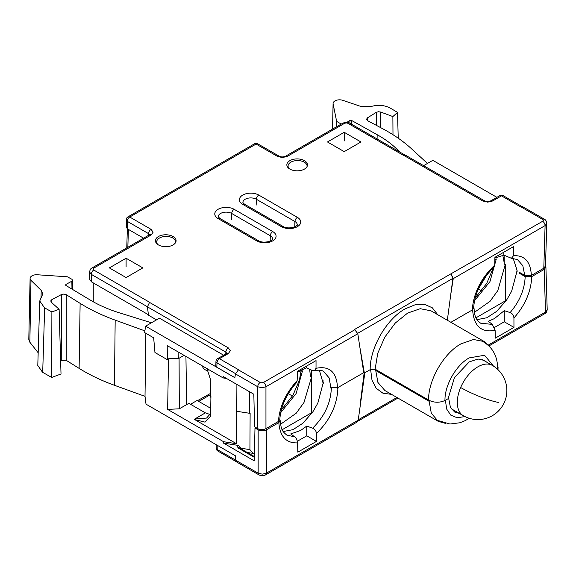 <?xml version="1.0" encoding="UTF-8"?>
<svg xmlns="http://www.w3.org/2000/svg" width="576" height="576" viewBox="0 0 576 576"><rect width="100%" height="100%" fill="white"/><g stroke="black" fill="none" stroke-linecap="round" stroke-linejoin="round"><path stroke-width="0.86" d="M210.47 393.444L197.482 400.687M208.037 370.627A18.583 10.541 -59.1 0 1 205.171 369.749A18.583 10.541 -59.1 0 1 202.19 365.818M93.787 302.069L93.787 283.198M143.597 238.176L127.483 228.874L126.461 227.491L126.238 219.974A3.485 2.009 -1.7 0 0 127.253 221.342A3.485 2.009 -60 0 1 127.253 221.292A3.485 2.009 -60 0 1 129.722 217.022L256.104 144.058L277.452 156.384L282.384 157.565L287.309 156.384L344.628 123.293L346.277 122.897L347.918 123.293L403.769 155.534L405.778 155.354L484.502 200.808A3.485 2.009 -60 0 0 482.76 200.981L487.692 202.154L492.617 200.981A3.485 2.009 -120 0 0 490.874 200.808L499.745 195.682A3.485 2.009 60 0 1 501.487 195.854L520.574 206.878L522.374 206.525L544.37 219.218A3.485 2.009 120 0 0 542.628 219.391L543.305 220.342L542.628 221.292L450.871 273.866L452.902 278.359L447.336 320.256M91.512 281.887L89.813 279.576L89.582 272.002L91.289 274.349L91.512 281.887L148.414 314.734M156.535 319.853L148.471 315.202L147.42 306.821L149.602 302.278L93.751 270.029A3.485 2.009 120 0 0 91.289 274.349L147.413 306.749M375.12 370.138L428.969 401.213M448.272 398.146L454.464 377.539L469.253 361.894L478.066 359.021L484.459 360.461L486.59 362.088M493.488 366.098L484.546 355.262L469.188 357.898C455.969 365.126 444.334 385.834 444.989 400.99M490.169 347.278L484.33 341.611L430.978 310.81L420.257 308.707L407.664 313.063L395.294 323.028L384.804 337.154L377.726 353.347L375.12 369.223M484.315 341.604L473.558 339.494L460.98 343.843C443.506 353.383 427.889 380.736 428.558 400.99M370.195 370.138C369.554 348.53 386.33 319.147 405.202 308.815L415.31 304.697L424.598 304.344L432.295 307.778L437.76 314.726M364.442 373.457L359.899 347.472L363.737 372.65M226.562 353.405A3.485 2.009 60 0 1 226.57 353.398A3.485 2.009 60 0 1 228.312 353.57L219.442 358.697A3.485 2.009 -120 0 0 217.699 358.524A3.485 3.485 0 0 0 215.957 361.433A3.485 2.009 1.7 0 0 216.979 362.909A3.485 2.009 -60 0 1 219.442 358.697L238.529 369.713L235.44 373.882L257.746 386.762L261.85 387.763L265.954 386.762L265.954 428.645L278.424 421.445C279.54 406.728 285.782 393.12 297.158 380.621L297.418 371.362L316.037 360.612L316.022 368.309C329.702 365.573 336.866 372.218 337.522 388.253M359.899 347.472L357.804 333.691L354.557 329.472L450.871 273.866M316.022 368.309L314.402 370.714L312.214 370.411L306.353 367.783L297.389 372.298M306.353 366.206L306.353 367.783M323.302 383.839L319.356 370.202M330.955 388.253L329.148 377.914L323.618 371.455C321.653 370.087 318.578 369.842 314.402 370.714M168.516 359.611L167.335 359.669L154.958 352.526L153.662 337.802L144.626 332.59L145.606 326.167L159.458 318.168L223.531 355.154M234.864 377.633L216.85 367.229L215.827 365.774L215.957 361.433M235.44 373.882L234.857 377.69L145.606 326.167M226.872 353.506L225.85 352.102A3.485 2.009 -60 0 1 228.312 347.882L230.35 350.726L228.312 353.57M226.865 353.542L217.699 358.524M92.009 267.962A3.485 2.009 -120 0 1 93.751 268.135L151.07 235.037A3.485 2.009 -120 0 0 149.328 234.864L92.009 267.962C90.806 268.351 89.993 269.719 89.59 272.059M167.335 359.669L167.22 345.629L223.171 377.935L223.135 376.517L253.829 394.236L254.57 426.809L257.746 428.645L257.746 386.762A3.485 2.009 -60 0 1 260.208 382.45L261.85 382.838L263.491 382.45L354.902 329.674M151.07 235.037L153.115 232.193L151.07 229.349A3.485 2.009 120 0 0 148.608 233.618A3.485 2.009 120 0 0 148.608 233.669L149.63 235.109M142.841 267.898L126.101 258.235L109.361 267.898L126.101 277.56L142.841 267.898M344.218 151.632L360.958 141.97L344.218 132.3L327.478 141.97L344.218 151.632M304.459 160.654A10.318 5.954 180 0 1 307.476 165.017A10.318 5.954 180 0 1 300.996 170.402A10.318 5.954 180 0 1 289.865 169.078A10.318 5.954 180 0 1 286.848 165.017A10.318 5.954 180 0 1 293.098 159.394A10.318 5.954 180 0 1 304.459 160.654M173.059 236.52A10.318 5.954 180 0 1 176.083 240.876A10.318 5.954 180 0 1 169.596 246.262A10.318 5.954 180 0 1 158.472 244.944A10.318 5.954 180 0 1 155.455 240.876A10.318 5.954 180 0 1 161.698 235.253A10.318 5.954 180 0 1 173.059 236.52M126.101 258.235L126.101 266.918M344.218 132.3L344.218 140.983M451.217 274.068L453.24 278.64L545.09 225.605L546.79 223.315C546.466 221.112 545.659 219.744 544.37 219.218M453.24 278.64L450.684 295.063M472.205 310.5C473.364 293.414 480.866 278.294 494.705 265.147L494.921 257.335L513.547 246.586L513.526 255.701C524.714 255.175 530.654 261.749 531.338 275.429L543.802 268.229L545.09 225.605A3.485 2.009 -120 0 0 545.09 225.554A3.485 2.009 -120 0 0 542.628 221.292M546.79 223.315L545.501 265.918L543.802 268.229M423.619 165.658L432.828 160.344L496.894 197.33M344.628 123.293A3.485 2.009 60 0 0 342.893 123.12L285.566 156.211A3.485 2.009 60 0 1 287.309 156.384M285.566 156.211C283.198 157.169 281.081 157.169 279.194 156.211L279.194 156.211A3.485 2.009 120 0 0 277.452 156.384M517.068 270.367L517.118 271.944L517.068 270.367L513.166 258.307M513.526 255.701L511.438 258.3L503.856 255.11L494.899 258.113M518.882 272.03L524.765 275.429L522.806 265.673L517.428 259.553L511.438 258.3M494.705 265.147L494.057 267.048C481.421 279.396 474.588 293.256 473.566 308.628M503.863 252.173L503.856 255.11M531.338 275.429L524.765 275.429M495.9 259.697L494.885 258.804M504.108 255.233L504.23 262.958L502.805 255.262M504.252 264.514L504.23 262.958M265.954 428.645C263.218 429.984 260.482 429.984 257.746 428.645M280.195 420.667C281.318 427.543 280.598 430.222 286.87 435.11L294.797 436.882L290.714 433.937L300.614 430.481L306.763 426.074L312.624 428.177C324.612 416.376 330.854 402.833 331.366 387.54L337.932 387.547C337.277 404.921 330.113 420.228 316.433 433.469L316.447 441.418L297.828 452.167L297.569 442.886C286.193 443.311 279.95 436.558 278.834 422.633L280.195 420.667L279.778 419.63L278.424 421.445M210.917 397.361L210.514 397.13L210.312 378.965L206.928 368.554M178.834 352.339L178.776 358.272M226.483 378.446L223.171 377.935M236.102 383.998L236.254 411.998M249.595 391.788L249.718 413.302M302.09 371.592L300.802 370.166M309.643 369.259L310.442 376.416M297.158 380.621L296.568 382.572C286.351 394.214 280.757 406.562 279.785 419.616M175.622 242.489A9.497 5.486 0 0 0 175.673 241.848A9.497 5.486 0 0 0 172.894 238.039A9.497 5.486 0 0 0 162.598 236.837A9.497 5.486 0 0 0 156.679 241.848A9.497 5.486 0 0 0 157.838 244.541M497.491 369.187L498.074 367.135L497.527 365.062M450.907 322.315L472.615 309.787L473.976 307.865L473.638 306.886M496.31 258.984L489.96 281.599L474.48 300.809M474.365 312.365L490.046 301.306L497.808 290.585L505.346 264.197M516.845 270.835L516.809 271.894L516.845 270.835M505.346 265.277L505.346 300.866L505.836 301.147M473.976 307.865C474.703 315.245 474.905 318.974 480.679 323.215L492.35 324.41L488.254 321.286L494.424 318.586L504.266 310.644L510.12 312.574C519.61 301.486 524.628 289.498 525.175 276.61L519.293 273.218A37.166 21.456 -60 0 0 519.307 272.275M516.809 271.894L511.632 291.254L506.614 300.038L496.67 311.357L486.806 317.758L477.007 319.644M544.212 269.417L545.911 266.983L547.2 309.586L545.501 312.041L544.212 269.417L531.749 276.61C531.065 291.578 525.125 305.366 513.936 317.974L513.958 327.391L495.331 338.141L495.115 330.307C481.277 332.95 473.774 326.11 472.615 309.787M513.936 317.974C513.626 315.245 512.352 313.445 510.12 312.574M504.266 310.644L504.288 321.782L513.958 327.391M525.175 276.61L531.749 276.61M545.911 266.983L545.501 265.81M520.114 272.743L519.293 273.218M278.834 422.633L266.364 429.826L266.364 473.191A3.485 2.009 60 0 1 266.364 473.242A3.485 2.009 60 0 1 265.644 474.84L357.185 421.992L358.222 420.163L266.364 473.191L262.26 474.156L258.156 473.191A3.485 2.009 120 0 0 258.156 473.242A3.485 2.009 120 0 0 258.876 474.84L236.887 462.139L235.858 460.368L235.267 455.688L146.016 404.165L145.015 396.346L114.444 385.286A173.909 100.404 180 0 1 83.83 371.203A173.909 100.404 180 0 1 79.114 368.374L66.096 360.245L60.624 360.533M358.222 420.163L364.853 372.744L370.606 369.425L375.53 369.425L377.914 382.428L384.934 390.564L438.286 421.366L445.831 423.482M337.932 387.547L364.212 372.37L360.31 403.474M323.273 382.594L317.822 403.15L312.804 411.934L302.861 423.252L292.99 429.653L283.198 431.539M323.287 382.882L322.999 383.796M364.262 372.398L364.853 372.744M459.338 413.402L454.673 412.049L450.418 407.347L448.682 398.383L445.399 400.277C439.92 402.876 434.448 402.876 428.969 400.277L375.53 369.425M235.85 460.318L258.156 473.191L258.156 429.826L254.988 427.997L254.239 460.858L223.546 443.131L223.582 441.706L167.63 409.399L168.53 358.783L179.078 358.25L184.082 355.363M145.85 333.295L145.015 396.346M258.156 429.826C260.892 431.165 263.628 431.165 266.364 429.826M254.988 427.997L255.809 427.522M294.797 436.882C296.366 438.149 297.288 440.15 297.569 442.886M316.433 433.469C316.181 430.949 314.914 429.185 312.624 428.177M306.763 426.074L306.785 435.809L316.447 441.418M306.785 435.809L297.346 441.259M323.05 380.009L323.035 382.73M280.555 424.26L296.23 413.208L303.991 402.48L311.537 377.172L311.666 370.166M311.537 377.172L311.537 412.762L312.026 413.042M311.537 376.099L310.435 375.458M288.295 393.653L292.457 396.058M179.078 358.25L179.316 408.809L188.885 403.344L205.38 412.862L210.175 414.526M190.519 404.287L197.114 400.471L210.794 408.37M198.742 401.414L210.485 394.632M186.66 404.575L185.933 356.436M179.316 408.809L167.63 409.399M210.924 396.425L210.6 416.167L205.042 422.136L194.63 419.537L236.491 443.707L236.664 411.286L236.254 411.041M223.582 441.706L236.491 443.707M236.664 411.286L250.128 413.366L249.926 449.618L253.174 453.384L254.398 454.09M302.501 370.879L296.15 393.502L280.67 412.704M210.737 413.374L206.582 418.061L194.702 419.033L194.63 419.537M282.182 429.71L311.537 412.762M240.746 448.481L239.94 448.243A1.159 0.655 178 0 1 240.703 448.193L240.703 448.178A1.159 0.655 179.1 0 0 239.918 448.229M254.34 456.559L239.09 447.754A2.326 1.339 120 0 0 237.931 447.869L237.535 445.298L223.546 443.131M237.535 445.298L238.73 445.723L240.703 448.178M239.422 447.941L240.696 447.682M249.926 449.618L240.703 448.193L240.84 448.762M114.444 385.286L115.178 320.126A172.526 99.605 0 0 1 84.802 306.158A172.526 99.605 0 0 1 80.129 303.35L66.168 294.638L63.842 294.055L61.344 294.588L51.84 299.657L51.926 302.81M115.178 320.126L144.893 330.876M151.474 322.776L119.585 312.89A117.821 68.026 180 0 1 92.002 301.061A117.821 68.026 180 0 1 90.518 300.19L65.83 285.415L65.873 284.465L71.849 281.203L72.576 280.21L71.899 279.274L67.378 276.79L37.296 274.766A6.444 3.722 0 0 0 30.103 278.424A6.444 3.722 0 0 0 30.989 280.346L41.213 290.419L42.804 293.918L39.737 300.989L44.496 307.793L51.89 311.947L59.119 309.262L51.271 302.227L50.746 300.881L51.84 299.657M65.83 285.415L65.873 284.465L65.887 285.444M59.119 309.262L61.02 373.982L51.71 377.446L42.552 372.29L37.793 365.486L39.737 300.989M30.103 278.424L28.8 339.401L29.851 342.23L38.174 352.771M41.018 297.504L41.213 290.419M51.71 377.446L51.89 311.947M445.399 400.277L446.666 409.054L450.727 415.109L457.078 417.73L464.976 416.592M428.969 400.277L431.309 413.251L438.271 421.358M391.536 394.373L382.918 393.192L376.214 388.318L371.995 380.174L370.606 369.425M346.946 122.285L349.913 120.47L351.562 120.442L377.158 134.698A117.821 68.026 180 0 1 378.662 135.554A117.821 68.026 180 0 1 399.161 151.481L399.593 151.949M427.442 163.447L411.689 148.939A172.526 99.605 0 0 0 387.497 131.4A172.526 99.605 0 0 0 382.637 128.7L367.646 120.701L366.523 119.254M366.53 119.297L367.452 117.857L376.243 112.37L378.36 111.737L380.686 112.039L392.875 116.568L397.526 112.399L390.326 108.13C384.674 105.156 378.367 104.58 371.412 106.416L360.238 106.236L342.792 100.332A6.444 3.722 0 0 0 333.086 103.493A6.444 3.722 0 0 0 333.13 103.975L336.622 121.342L341.208 124.085M478.375 289.087L481.601 290.952M392.875 116.568L392.99 134.719M398.225 138.197L397.526 112.399M336.622 121.342L336.514 126.799M504.288 321.782L494.474 327.449M492.35 324.41L495.115 330.307M475.992 317.808L505.346 300.866M307.022 166.63A9.497 5.486 0 0 0 307.073 165.989A9.497 5.486 0 0 0 304.294 162.173A9.497 5.486 0 0 0 293.99 160.97A9.497 5.486 0 0 0 288.072 165.989A9.497 5.486 0 0 0 289.231 168.682M357.718 333.31L452.902 278.359M263.491 382.45A3.485 2.009 -120 0 1 265.954 386.712A3.485 2.009 -120 0 1 265.954 386.762L357.811 333.734M147.42 306.821L225.85 352.102L225.792 353.851M228.312 347.882L149.458 302.357M93.751 268.135L93.067 269.086L93.751 270.029M260.208 382.45L238.342 369.821M151.07 229.349L129.722 217.022A3.485 2.009 -120 0 0 127.98 216.85A3.485 3.485 0 0 0 126.238 219.974M403.906 155.455L482.76 200.981M492.617 200.981L501.487 195.854A3.485 2.009 -60 0 1 503.23 195.682L521.806 206.41M520.762 206.77L542.628 219.391M242.734 204.358L281.333 226.642A11.362 6.559 180 0 0 297.396 226.642A11.362 6.559 180 0 0 297.396 217.361L258.797 195.077A11.362 6.559 180 0 0 242.734 195.077A11.362 6.559 180 0 0 242.734 204.358A3.485 2.009 -60 0 1 244.476 204.185L283.068 226.469A3.485 2.009 120 0 0 281.333 226.642M218.095 218.578L256.694 240.862A11.362 6.559 180 0 0 272.758 240.862A11.362 6.559 180 0 0 272.758 231.588L234.158 209.304A11.362 6.559 180 0 0 218.095 209.304A11.362 6.559 180 0 0 218.095 218.578A3.485 2.009 -60 0 1 219.838 218.405L258.437 240.689A3.485 2.009 120 0 0 256.694 240.862M272.758 231.588A3.485 2.009 120 0 0 270.295 235.757A7.877 4.55 180 0 1 272.599 239.083C273.262 239.191 272.146 239.983 269.266 241.459C264.614 242.539 261 242.287 258.437 240.689M231.523 219.362L231.696 213.473A3.485 2.009 -60 0 1 234.158 209.304M219.838 218.405L218.254 216.799A7.877 4.55 180 0 1 223.02 212.508A7.877 4.55 180 0 1 231.696 213.473L270.295 235.757L270.137 241.128M297.396 217.361A3.485 2.009 120 0 0 294.934 221.53A7.877 4.55 180 0 1 297.238 224.856C297.9 224.964 296.784 225.756 293.904 227.232C289.253 228.319 285.638 228.06 283.068 226.469M256.162 205.135L256.334 199.246A3.485 2.009 -60 0 1 258.797 195.077M244.476 204.185L242.892 202.572A7.877 4.55 180 0 1 247.658 198.281A7.877 4.55 180 0 1 256.334 199.246L294.934 221.53L294.775 226.908M342.893 123.12C346.824 121.918 345.341 121.774 349.661 123.12L349.661 123.12A3.485 2.009 120 0 0 347.918 123.293M256.104 144.058A3.485 2.009 -60 0 1 257.846 143.885A3.485 3.485 0 0 0 254.362 143.885A3.485 2.009 60 0 1 256.104 144.058M148.658 235.253L148.608 233.669L127.253 221.342L127.483 228.874M235.49 373.601L216.979 362.909L216.85 367.229M128.39 229.399L127.85 247.27M547.2 309.586C546.869 311.81 546.062 313.171 544.781 313.682L544.781 313.682A3.485 2.009 -120 0 0 545.501 312.091A3.485 2.009 -120 0 0 545.501 312.041L488.434 344.988M265.644 474.84L265.644 474.84C263.678 475.978 261.425 475.978 258.876 474.84M217.937 451.087A3.485 2.009 -60 0 1 217.217 449.518A3.485 2.009 179.1 0 1 216.194 448.121A3.485 3.485 0 0 0 217.937 451.087L236.441 461.772M235.843 460.274L217.217 449.518L217.152 445.226M205.38 412.862L194.702 419.033M253.174 453.384L247.27 452.477M237.931 447.869L254.326 457.33M61.265 360.194L61.344 294.588M66.269 294.696L66.19 360.302M71.978 289.094L71.849 281.203M44.654 307.879L42.703 372.377M29.851 342.23L30.989 280.346M80.129 303.35L79.114 368.374M396.929 397.49L358.265 419.818M349.877 123.242L349.913 120.47M377.158 134.698L377.093 138.953M351.569 120.449L351.511 124.186M367.452 117.857L367.531 120.636M376.286 125.309L376.243 112.37M380.686 112.039L380.736 127.692M332.597 129.06L333.13 103.975M492.35 365.414A29.038 16.762 120 0 0 489.067 364.226A29.038 16.762 120 0 0 460.649 387.511A29.038 16.762 120 0 0 463.32 415.699A29.038 29.038 0 0 0 504.54 401.947A29.038 29.038 0 0 0 492.35 365.414L481.99 359.431M498.362 402.408A29.038 4.867 -156.9 0 1 460.649 387.511M486.979 274.658L478.246 289.224M483.941 342.259C492.732 347.674 497.304 356.17 497.657 367.747M503.23 195.682A3.485 3.485 0 0 0 499.745 195.682M490.874 200.808C488.448 201.744 486.324 201.744 484.502 200.808M349.661 123.12L405.137 155.146M279.194 156.211L257.846 143.885M254.362 143.885L127.98 216.85M149.63 235.08L149.753 234.547L149.328 234.864M127.346 228.794L126.77 247.889M156.679 241.848L156.643 243.511M175.673 241.848L175.687 242.366M475.142 298.015L486.734 283.385L493.373 267.674M544.781 313.682L489.125 345.816M281.333 409.91L292.925 395.28L299.405 380.153L301.068 370.699M239.09 447.754L239.234 448.322M72.576 280.21L72.727 289.541M216.194 448.121L216.144 444.65M438.646 420.703L449.935 424.03L459.907 422.762L465.142 420.667L469.267 418.298M497.974 369.641L498.074 367.135M397.93 398.066L357.926 421.157M333.086 103.493L332.539 129.096M288.072 165.989L288.043 167.652M307.073 165.989L307.087 166.507M463.32 415.699L451.188 408.701"/></g></svg>
